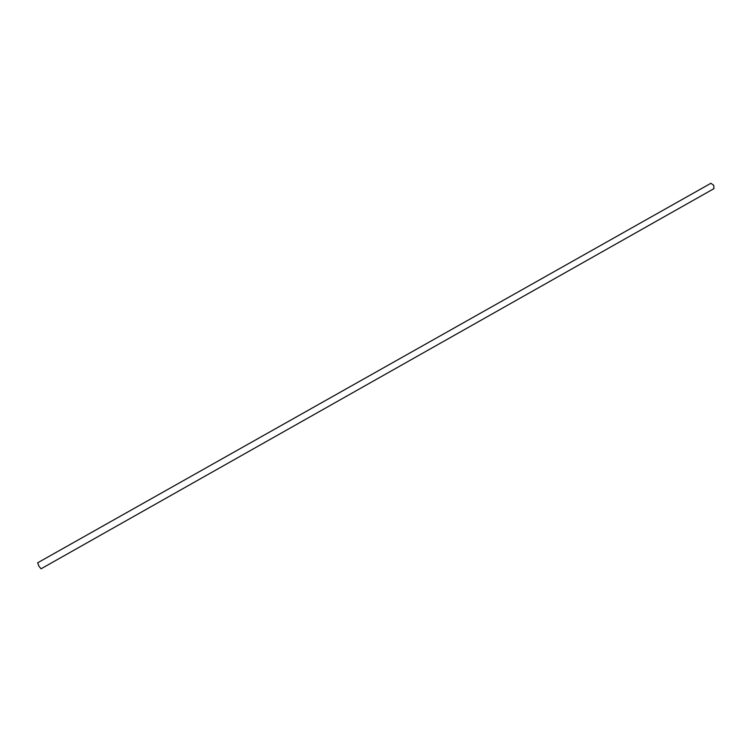 <?xml version="1.0" encoding="UTF-8"?>
<svg xmlns="http://www.w3.org/2000/svg" width="752" height="752" viewBox="0 0 752 752"><rect width="100%" height="100%" fill="white"/><g stroke="black" fill="none" stroke-linecap="round" stroke-linejoin="round"><path stroke-width="1.13" d="M38.907 566.19L37.675 562.787L710.903 183.281L713.751 185.349L713.939 188.658L41.069 568.794L38.907 566.19"/></g></svg>
